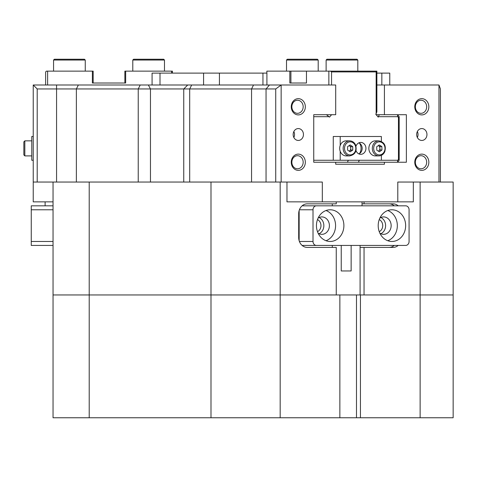 <?xml version="1.0" encoding="UTF-8"?>
<svg xmlns="http://www.w3.org/2000/svg" width="477" height="477" viewBox="0 0 477 477"><rect width="100%" height="100%" fill="white"/><g stroke="black" fill="none" stroke-linecap="round" stroke-linejoin="round"><path stroke-width="0.72" d="M317.485 231.661A6.535 5.658 90 0 0 320.973 225.627A6.535 5.658 90 0 0 317.485 219.587M379.233 231.661A6.535 5.658 90 0 0 382.727 225.627A6.535 5.658 90 0 0 379.233 219.587M360.087 294.953L360.087 245.434M397.794 182.047L413.332 182.047L413.332 201.854L397.794 201.854L397.794 182.047L438.965 182.047L438.965 84.995L384.414 84.995L384.414 114.707L406.368 114.707L406.368 162.24L384.414 162.24L384.414 164.225L335.701 164.225L362.234 164.225L335.701 164.225L335.701 162.24L313.741 162.24L313.741 114.707L335.701 114.707L335.701 84.995L281.15 84.995L281.15 182.047L322.321 182.047L322.321 201.854L286.969 201.854L286.969 182.047M291.268 106.782A8.121 7.036 -90 0 1 298.304 98.661A8.121 7.036 -90 0 1 305.334 106.782A8.121 7.036 -90 0 1 298.304 114.903A8.121 7.036 -90 0 1 291.268 106.782M303.169 106.782A6.535 5.658 90 0 0 297.511 100.248A6.535 5.658 90 0 0 291.852 106.782A6.535 5.658 90 0 0 297.511 113.317A6.535 5.658 90 0 0 303.169 106.782M291.268 162.24A8.121 7.036 -90 0 1 298.304 154.119A8.121 7.036 -90 0 1 305.334 162.24A8.121 7.036 -90 0 1 298.304 170.361A8.121 7.036 -90 0 1 291.268 162.24M303.169 162.24A6.535 5.658 90 0 0 297.511 155.705A6.535 5.658 90 0 0 291.852 162.24A6.535 5.658 90 0 0 297.511 168.78A6.535 5.658 90 0 0 303.169 162.24M414.775 162.24A8.121 7.036 -90 0 1 421.811 154.119A8.121 7.036 -90 0 1 428.841 162.24A8.121 7.036 -90 0 1 421.811 170.361A8.121 7.036 -90 0 1 414.775 162.24M426.676 162.24A6.535 5.658 90 0 0 421.018 155.705A6.535 5.658 90 0 0 415.354 162.24A6.535 5.658 90 0 0 421.018 168.78A6.535 5.658 90 0 0 426.676 162.24M414.775 106.782A8.121 7.036 -90 0 1 421.811 98.661A8.121 7.036 -90 0 1 428.841 106.782A8.121 7.036 -90 0 1 421.811 114.903A8.121 7.036 -90 0 1 414.775 106.782M426.676 106.782A6.535 5.658 90 0 0 421.018 100.248A6.535 5.658 90 0 0 415.354 106.782A6.535 5.658 90 0 0 421.018 113.317A6.535 5.658 90 0 0 426.676 106.782M426.957 134.514A5.945 5.146 90 0 0 421.811 128.569A5.945 5.146 90 0 0 416.665 134.514A5.945 5.146 90 0 0 421.811 140.453A5.945 5.146 90 0 0 426.957 134.514M417.351 137.483A5.945 5.146 90 0 0 418.043 134.514A5.945 5.146 90 0 0 417.351 131.539M303.45 134.514A5.945 5.146 90 0 0 298.304 128.569A5.945 5.146 90 0 0 293.158 134.514A5.945 5.146 90 0 0 298.304 140.453A5.945 5.146 90 0 0 303.45 134.514M293.844 137.483A5.945 5.146 90 0 0 294.536 134.514A5.945 5.146 90 0 0 293.844 131.539M53.042 182.047L53.042 294.953L336.255 294.953L336.255 247.414L307.266 247.414A9.904 8.574 90 0 1 298.691 237.51L298.691 213.744A9.904 8.574 90 0 1 307.266 203.84L336.255 203.84L336.255 201.854M364.046 201.854L364.046 203.84L362.037 203.84M420.124 182.047L420.124 294.953L453.15 294.953L364.046 294.953L364.046 247.414L393.036 247.414A9.904 8.574 90 0 0 398.182 245.434M438.965 84.995L440.414 88.955L440.414 182.047L453.15 182.047L453.15 417.757L420.124 417.757L420.124 294.953L280.178 294.953L280.178 182.047M398.182 205.82A9.904 8.574 90 0 0 393.036 203.84L364.046 203.84M440.414 182.047L438.965 182.047M281.15 182.047L275.736 182.047L275.736 88.955L37.2 88.955L37.2 182.047L89.211 182.047L89.211 417.757L53.042 417.757L53.042 294.953L210.989 294.953L210.989 182.047L275.736 182.047M37.2 182.047L33.235 182.047L33.235 84.995L281.15 84.995L275.736 88.955M397.794 201.854L322.321 201.854M187.717 84.995L183.752 88.955L183.752 182.047M384.414 84.995L376.878 84.995M89.211 182.047L210.989 182.047M53.042 201.854L33.235 201.854L33.235 182.047M384.414 114.707L376.12 114.707M384.414 164.225L362.234 164.225M33.235 84.995L37.2 88.955M332.296 203.84L332.296 205.82M332.296 245.434L332.296 247.414M360.087 247.414L364.046 247.414M389.077 247.414A9.904 8.574 90 0 0 394.223 245.434M394.223 205.82A9.904 8.574 90 0 0 389.077 203.84M331.557 84.995L331.557 71.92L376.156 71.92L376.442 71.127L376.878 71.127L376.878 111.904L375.787 114.313L378.207 117.115L379.304 114.707M331.587 114.707L329.5 117.115L326.423 114.707L313.741 114.707M335.701 162.24L384.414 162.24M328.85 84.995L328.85 71.127L376.442 71.127M266.852 73.112L266.852 71.127L289.831 71.127L289.831 83.016L306.467 83.016L306.467 71.127L328.85 71.127M397.466 162.24L399.177 160.26L399.177 116.686L397.466 114.707L397.746 116.686L398.456 117.503L398.456 159.443L397.746 160.26L397.466 162.24M359.449 153.618A8.318 7.203 90 0 0 361.059 148.377A8.318 7.203 90 0 0 359.449 143.136M313.741 160.26L333.268 160.26L333.268 136.494L381.373 136.494L381.373 141.419M348.365 160.26L347.375 162.24M381.373 155.335L381.373 160.26L397.746 160.26M358.352 162.24L359.342 160.26M378.583 116.686L397.746 116.686M376.156 71.92L376.156 113.884M313.741 116.686L329.13 116.686M398.456 159.443L399.177 160.26M358.621 153.767L359.193 153.767M398.456 117.503L399.177 116.686M331.557 71.92L330.472 71.127M289.831 71.127L290.91 71.127L290.91 83.016L306.467 83.016M306.467 71.127L290.91 71.127M389.769 84.995L389.769 73.112L389.769 84.995M152.08 84.995L152.08 73.112L160.004 73.112L160.004 84.995M203.578 84.995L203.578 73.112L266.911 73.112L266.911 84.995M376.878 73.112L389.769 73.112M203.578 73.112L160.004 73.112M378.201 225.627A15.848 13.726 90 0 0 391.921 241.469A15.848 13.726 90 0 0 405.647 225.627A15.848 13.726 90 0 0 391.921 209.779A15.848 13.726 90 0 0 378.201 225.627M387.765 240.724A15.848 13.726 90 0 0 397.329 225.627A15.848 13.726 90 0 0 387.765 210.524M379.871 233.199A8.717 7.549 90 0 0 383.603 234.338A8.717 7.549 90 0 0 391.152 225.627A8.717 7.549 90 0 0 383.603 216.91A8.717 7.549 90 0 0 379.871 218.055M380.831 233.73A8.717 7.549 90 0 0 385.607 225.627A8.717 7.549 90 0 0 380.831 217.518M316.448 225.627A15.848 13.726 90 0 0 330.167 241.469A15.848 13.726 90 0 0 343.893 225.627A15.848 13.726 90 0 0 330.167 209.779A15.848 13.726 90 0 0 316.448 225.627M326.012 240.724A15.848 13.726 90 0 0 335.575 225.627A15.848 13.726 90 0 0 326.012 210.524M318.117 233.199A8.717 7.549 90 0 0 321.85 234.338A8.717 7.549 90 0 0 329.398 225.627A8.717 7.549 90 0 0 321.85 216.91A8.717 7.549 90 0 0 318.117 218.055M319.077 233.73A8.717 7.549 90 0 0 323.853 225.627A8.717 7.549 90 0 0 319.077 217.518M409.075 241.469L409.075 209.779A3.959 3.428 90 0 0 405.647 205.82L316.448 205.82A3.959 3.428 90 0 0 313.013 209.779L313.013 241.469A3.959 3.428 90 0 0 316.448 245.434L405.647 245.434A3.959 3.428 90 0 0 409.075 241.469M302.072 205.861A3.959 3.428 -90 0 1 302.579 205.82L316.448 205.82M299.151 210.542L299.151 240.706M316.448 245.434L302.579 245.434A3.959 3.428 -90 0 1 302.072 245.387M351.144 245.434L351.144 270.96L341.24 270.96L341.24 245.434M54.354 59.243L84.459 59.243L85.252 60.036L53.561 60.036L54.354 59.243M85.252 71.127L85.252 60.036M53.561 71.127L53.561 60.036M349.498 59.243L357.023 59.243L357.816 60.036L326.125 60.036L326.125 71.127L326.125 60.036L326.918 59.243L349.498 59.243M309.883 59.243L317.408 59.243L318.201 60.036L286.51 60.036L287.303 59.243L309.883 59.243M133.584 59.243L163.689 59.243L164.482 60.036L132.791 60.036L133.584 59.243M164.482 71.127L164.482 60.036M132.791 71.127L132.791 60.036M339.862 294.953L339.862 417.757L360.445 417.757L360.445 294.953M251.117 417.757L210.989 417.757L210.989 294.953L280.178 294.953L280.178 417.757L251.117 417.757M339.862 417.757L280.178 417.757M420.124 417.757L360.445 417.757M210.989 417.757L89.211 417.757M47.617 84.995L47.617 71.127L92.383 71.127L92.383 83.016L125.66 83.016L125.66 71.127L171.613 71.127L171.613 73.112M47.617 71.127L46.43 71.127L45.637 71.92L45.637 84.995M172.406 73.112L172.406 71.127L171.613 71.127M93.176 83.016L93.176 71.127L92.383 71.127M125.66 71.127L124.867 71.127L124.867 83.016M53.042 245.434L31.255 245.434L31.255 205.82L53.042 205.82M33.235 136.494L31.774 136.494L31.774 160.26L33.235 160.26M23.85 154.912L23.85 141.842L24.84 140.852L24.84 155.901L23.85 154.912L23.85 146.785M31.774 140.852L24.84 140.852L31.774 140.852L31.774 151.871M358.907 142.844A5.945 5.146 -90 0 1 362.168 148.377A5.945 5.146 -90 0 1 358.907 153.91M356.021 150.619A5.945 5.146 90 0 0 360.785 154.321A5.945 5.146 90 0 0 365.937 148.377A5.945 5.146 90 0 0 360.785 142.432A5.945 5.146 90 0 0 356.021 146.135M333.268 160.26L340.202 160.26L340.202 151.31M340.202 145.443L340.202 136.494M381.373 160.26L340.202 160.26M378.297 145.616A2.969 2.576 -90 0 1 378.541 145.747A2.969 2.576 -90 0 1 379.919 148.258A2.969 2.576 -90 0 1 379.626 149.754A2.969 2.576 -90 0 1 378.726 150.887L378.368 151.149M384.605 151.871A7.525 6.517 -90 0 1 378.833 155.901L375.369 155.901A7.525 6.517 -90 0 1 369.597 144.883A7.525 6.517 -90 0 1 375.369 140.852L378.833 140.852A7.525 6.517 -90 0 0 373.062 144.883A7.525 6.517 -90 0 0 378.833 155.901C381.469 155.8 383.442 154.441 384.748 151.823C386.346 145.67 384.373 142.009 378.833 140.852M378.309 145.604L379.859 146.54L379.978 149.969L378.726 150.887A2.969 2.576 -90 0 1 378.327 151.126M381.838 146.54L381.964 149.969L379.448 151.805L376.818 150.213L376.699 146.785L379.209 144.948L381.838 146.54L379.859 146.54M379.978 149.969L381.964 149.969M349.152 145.622A2.969 2.576 -90 0 1 349.462 145.795A2.969 2.576 -90 0 1 350.41 146.88A2.969 2.576 -90 0 1 350.762 148.365A2.969 2.576 -90 0 1 349.486 150.941A2.969 2.576 -90 0 1 349.158 151.131M340.578 152.175A7.525 6.517 -90 0 1 340.554 144.632A7.525 6.517 -90 0 1 346.207 140.852L349.671 140.852A7.525 6.517 -90 0 0 344.018 144.632A7.525 6.517 -90 0 0 344.042 152.175A7.525 6.517 -90 0 0 349.671 155.901L346.207 155.901A7.525 6.517 -90 0 1 340.578 152.175M349.176 145.604L350.756 146.648L350.768 150.076L349.182 151.149M350.184 151.805L347.602 150.106L347.59 146.677L350.154 144.948L352.736 146.648L352.747 150.076L350.184 151.805M350.756 146.648L352.736 146.648M350.768 150.076L352.747 150.076M253.531 84.995L251.552 88.955L251.552 182.047M191.676 84.995L189.697 88.955L189.697 182.047M138.235 182.047L138.235 88.955L140.214 84.995M78.359 84.995L76.374 88.955L76.374 182.047M269.481 84.995L266.053 88.955L266.053 182.047M56.566 84.995L56.566 182.047M148.365 84.995L150.464 88.955L150.464 182.047M262.952 84.995L262.952 73.112M219.426 73.112L219.426 84.995M381.844 84.995L381.844 73.112M299.407 241.469L313.013 241.469M313.013 209.779L299.407 209.779M356.486 294.953L356.486 417.757M53.042 209.779L31.255 209.779M31.255 241.469L53.042 241.469M374.314 145.342A6.535 5.658 90 0 0 376.699 154.166A6.535 5.658 90 0 0 384.343 151.412A6.535 5.658 90 0 0 381.958 142.587A6.535 5.658 90 0 0 374.314 145.342M355.055 145.08A6.535 5.658 90 0 0 347.316 142.73A6.535 5.658 90 0 0 345.282 151.674A6.535 5.658 90 0 0 353.022 154.023A6.535 5.658 90 0 0 355.055 145.08M362.037 201.854L362.037 205.82M286.51 71.127L286.51 60.036L286.51 71.127M357.816 71.127L357.816 60.036M318.201 71.127L318.201 60.036M287.303 59.243L286.51 60.036M326.918 59.243L326.125 60.036M45.118 201.854L45.118 205.82M31.774 155.901L24.84 155.901M349.671 155.901C355.359 154.649 357.279 150.893 355.448 144.632C354.113 142.2 352.187 140.936 349.671 140.852"/></g></svg>
